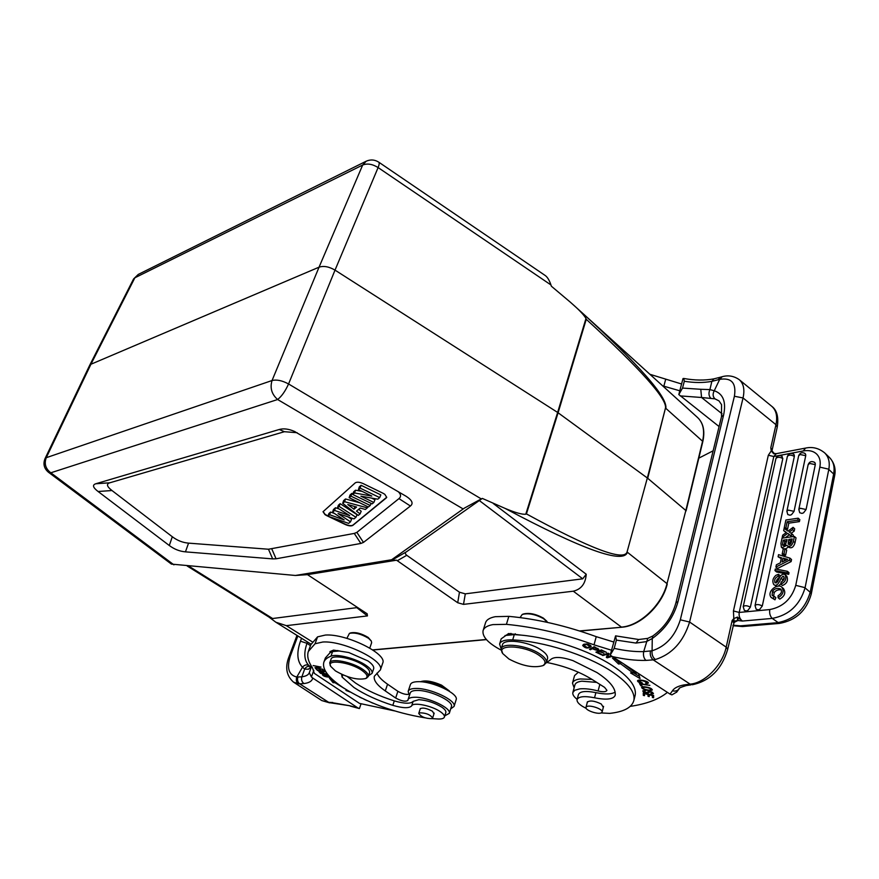<?xml version="1.0" encoding="UTF-8"?>
<svg xmlns="http://www.w3.org/2000/svg" width="879" height="879" viewBox="0 0 879 879"><rect width="100%" height="100%" fill="white"/><g stroke="black" fill="none" stroke-linecap="round" stroke-linejoin="round"><path stroke-width="1.32" d="M297.882 677.061C297.091 679.939 297.673 682.203 299.651 683.829L304.013 683.565C301.816 681.994 301.101 679.742 301.871 676.819L296.794 677.039C295.838 679.917 296.322 682.159 298.245 683.763L299.651 683.829L329.471 702.815L321.78 700.563L330.493 702.826L349.974 705.782L334.108 702.98M301.541 638.253L300.453 641.187C296.432 652.778 297.102 661.458 302.475 667.227C304.497 664.92 306.606 664.326 308.804 665.425L310.342 666.557M361.038 703.804L359.401 708.562L357.929 707.947L312.66 677.984L311.408 676.94L313.836 670.281M311.551 666.37L309.298 672.71L311.408 676.94M309.276 672.809C308.408 674.918 305.947 676.248 301.871 676.819L304.65 669.084L308.397 669.249L311.496 666.282M382.662 663.249L382.761 662.986C387.386 653.767 346.051 633.473 325.362 635.056L317.572 636.857L315.045 643.758L308.298 651.537C306.87 656.239 308.232 661.612 312.397 667.666L314.341 673.358L359.5 703.398L394.539 710.902M451.366 706.727L451.421 706.584C453.85 701.31 430.15 690.07 417.206 690.444C413.108 690.476 410.779 691.344 410.207 693.037L408.043 699.629M409.889 694.014C406.988 695.047 402.989 694.157 397.89 691.323L387.551 684.203C381.849 680.247 378.311 676.555 376.948 673.138M317.572 636.857L310.803 644.746L308.617 650.669M338.481 650.867L337.811 650.504M315.045 643.758L322.824 642.011C343.524 640.549 384.98 660.821 380.387 669.919L374.344 676.237C373.421 680.324 377.069 685.224 385.288 690.938L395.66 698.025C401.461 701.123 405.538 701.914 407.889 700.409L407.999 699.772C408.559 698.113 410.889 697.267 414.987 697.245C427.93 696.937 451.707 708.166 449.29 713.374L444.796 715.803M328.317 675.182L322.406 674.676C323.186 676.16 325.615 676.984 329.691 677.149L330.032 677.083M327.318 673.94L324.45 673.556C322.241 671.71 320.395 671.051 318.901 671.589L320.549 673.358L327.603 674.314M333.163 680.082L329.427 678.159L333.097 682.697L334.954 682.686L344.535 688.587M347.15 690.235L345.952 690.433L350.205 692.048M359.5 697.047L361.774 698.157M325.109 671.776L323.109 669.644L322.208 669.501L323.857 671.248L321.285 670.82L319.791 669.249L318.912 669.106L320.395 670.677L318.077 670.292L315.594 668.469L317.55 670.523L325.109 671.776M322.791 669.282L316.341 667.721L321.022 667.084L313.177 665.546L319.615 667.106L314.957 667.743L322.791 669.282M371.388 702.508L373.355 703.332M363.939 699.19L367.213 700.695M445.807 712.605L445.84 712.484C446.158 711.067 444.884 709.342 442.016 707.298C434.841 702.804 427.117 700.255 418.854 699.673L413.141 701.343C410.713 703.958 404.428 703.804 394.297 700.893C379.102 696.047 366.169 690.092 355.501 683.016L347.337 676.599M373.608 668.886L373.663 668.721C374.179 666.612 372.267 664.008 367.938 660.931L348.82 652.537L333.548 650.108L329.944 651.603L330.032 652.756L325.395 657.931L323.944 661.942M329.471 676.489L325.12 676.248L323.329 674.984L328.812 675.764M323.593 673.446L320.989 673.094L319.879 671.93L323.769 672.929M334.954 682.686L335.24 681.873M333.097 682.697L333.57 681.379L334.646 681.379M333.57 681.379L332.075 679.522M317.55 670.523L317.758 669.952M320.395 670.677L320.604 670.106M323.857 671.248L324.076 670.677M341.612 674.314L342.063 677.061L353.951 687.488C364.642 694.542 377.596 700.497 392.814 705.354C402.956 708.276 409.24 708.452 411.669 705.859C413.13 701.838 432.248 705.771 440.577 711.869C443.445 713.902 444.73 715.627 444.411 717.033C443.939 718.429 441.917 719.099 438.346 719.011L431.963 718.626M425.029 717.824C394.451 712.825 367.059 702.717 342.876 687.499C328.57 677.786 322.197 669.457 323.758 662.491C324.615 659.788 327.021 657.679 330.954 656.173C337.009 653.482 356.742 658.712 366.323 665.601C370.663 668.666 372.575 671.248 372.081 673.347L368.554 675.709M339.777 650.932L332.614 651.559L330.032 652.756M346.886 638.363L349.424 633.385C354.841 632.298 361.214 633.946 368.565 638.319L371.334 641.055L371.608 642.78M349.589 633.319L350.6 632.913C355.577 631.902 361.434 633.418 368.18 637.44L371.334 641.055M369.521 672.907L369.576 672.754C370.026 670.897 368.312 668.589 364.444 665.864C354.006 658.283 331.833 653.954 331.031 659.25L329.757 662.788M366.433 678.181L368.301 676.467C368.74 674.622 367.026 672.325 363.148 669.6C352.688 662.041 330.493 657.679 329.702 662.942L330.647 666.249M362.115 670.545C350.271 661.975 325.713 658.843 330.724 666.392L335.426 670.886C347.249 677.654 357.27 680.225 365.488 678.588C368.389 676.962 367.257 674.281 362.115 670.545M268.908 617.025L275.852 622.222L286.356 625.661L367.433 615.915L367.169 613.784L307.485 574.646L396.55 560.187L457.717 602.741L463.508 604.378L573.284 591.193C581.228 589.315 585.546 583.656 586.227 574.24L582.733 578.821L465.299 593.852L459.464 592.215L406.757 555.297C405.032 553.836 404.889 552.682 406.362 551.858L482.34 498.415L505.084 508.403C582.678 549.672 623.464 564.307 627.43 552.287L667.007 583.634L685.84 510.501L667.007 583.634C661.964 604.939 639.747 625.947 621.42 627.101L573.284 591.193M546.705 621.156L543.299 618.058C535.597 613.861 528.883 612.531 523.159 614.069L522.456 614.377M570.24 302.101L551.375 286.213L550.957 284.95L378.102 167.559C372.421 164.032 367.29 163.197 362.675 165.032L319.055 267.172C323.692 265.645 329.021 266.634 335.02 270.128L557.638 412.438L585.985 318.473C583.964 314.968 579.25 309.979 571.822 303.508L570.24 302.101M585.985 318.473L586.26 319.286C640.703 369.257 667.117 398.846 665.48 408.054L647.702 478.275L685.84 510.501L702.574 441.247L665.842 408.35C667.754 397.363 639.494 365.192 581.041 311.825L572.932 304.508M171.449 564.109L295.399 575.47L391.605 559.758L391.638 560.33L396.55 560.187M307.485 574.646L295.399 575.47M550.957 284.95C549.32 280.115 547.342 276.929 545.046 275.391L378.772 162.175C379.519 162.78 379.288 164.571 378.102 167.559L335.02 270.128L288.565 383.969C285.279 391.188 281.632 396.374 277.632 399.516C271.677 394.264 269.82 387.936 272.04 380.53C276.709 379.387 282.214 380.541 288.565 383.969L481.285 498.92L482.34 498.415M391.605 559.758L464.376 508.117L481.285 498.92M505.084 508.403C515.38 512.721 522.28 514.644 525.785 514.204L557.638 412.438L647.34 477.989L665.48 408.054M398.143 491.581C401.022 494.306 401.296 496.657 398.956 498.613L356.863 532.366L354.281 533.421L268.469 549.232L272.666 558.89L185.458 551.858L188.556 543.134C182.722 542.651 177.305 540.519 172.306 536.739L111.974 490.526C106.831 486.537 106.117 483.955 109.853 482.78L284.411 431.71L297.146 432.71M272.666 558.89L276.072 558.791L271.875 549.111M354.281 533.421L360.862 543.442L276.072 558.791M360.862 543.442L363.466 542.409L356.863 532.366M398.956 498.613L410.416 506.018L363.466 542.409M410.416 506.018C413.58 503.458 412.152 500.217 406.142 496.294L294.234 431.325C288.565 428.897 283.576 428.282 279.258 429.49L284.411 431.71M109.853 482.78L95.822 483.758L279.258 429.49M95.822 483.758C92.141 484.933 92.899 487.515 98.096 491.504L111.974 490.526M172.306 536.739L169.295 545.507L98.096 491.504M169.295 545.507C174.273 549.232 179.657 551.353 185.458 551.858M357.654 607.532L272.622 618.519L269.842 617.607L187.205 566.01M627.046 552.012L647.34 477.989L627.046 552.012C623.991 561.494 590.457 548.793 526.422 513.907L525.785 514.204M89.603 365.466L90.922 364.258L319.055 267.172L272.04 380.53L46.257 457.695C44.06 463.738 45.576 468.771 50.817 472.792L48.411 472.21C44.06 468.485 42.928 463.98 44.994 458.717L46.257 457.695L90.922 364.258L134.861 277.797L133.509 279.082L89.68 365.29M713.144 450.795L698.816 458.157M662.667 385.859L679.786 390.792M678.808 394.55L682.533 388.078L684.323 381.244L683.774 378.464L683.005 378.574L678.808 394.55L719.088 426.557M683.774 378.464C694.63 380.431 704.683 380.563 713.924 378.86L711.858 381.365L709.913 389.584L700.783 389.298L701.563 397.495L714.935 398.835C712.781 396.66 712.55 393.968 714.242 390.759L709.913 389.584C708.496 392.902 708.683 395.682 710.496 397.923M772.114 450.949L770.784 447.818L771.246 450.883L768.323 455.245L733.438 610.971L733.8 618.607L732.163 620.464L734.174 621.222L733.8 618.607L737.437 617.08L737.536 620.486L734.174 621.222M778.091 556.781L781.442 557.715L780.354 562.835L776.388 564.779L775.904 567.054L777.552 568.471L791.111 561.593L791.539 559.538L789.902 558.11L778.541 554.649L778.091 556.781L781.244 558.626M815.305 464.639L809.691 463.453L808.142 464.661L798.813 509.413L799.725 512.743L801.967 513.402L803.549 512.831L806.076 509.523L815.305 464.639L815.196 463.101L814.02 462.057M805.735 455.696L800.187 454.531L798.67 455.729L786.87 511.226L787.793 514.567L789.979 515.215L791.539 514.644L794.045 511.358L805.735 455.696L805.625 454.179L804.483 453.157M794.341 456.41C791.133 454.696 788.815 454.707 787.375 456.421L755.039 605.532L756.138 609.191L758.159 609.85L759.742 609.334L762.302 605.972L794.341 456.41L794.253 454.904L793.122 453.894M750.38 607.125C747.007 605.433 744.612 605.29 743.205 606.675L744.304 610.334L746.271 610.971L747.831 610.466L750.38 607.125L782.815 458.552L781.629 456.047M787.518 529.279L785.793 529.521L784.178 528.092L785.903 527.85L787.518 529.279L788.804 523.159L787.199 521.719L797.791 520.159L799.407 521.61L788.804 523.159M799.407 521.61L799.813 519.643L798.198 518.192L785.892 520.016L784.178 528.092M786.178 532.641L783.65 530.619L786.452 532.443L782.673 535.179L782.189 537.465L787.683 533.311L789.298 534.751L785.408 537.684M792.012 536.783L789.298 534.751M787.683 533.311L791.265 535.992L791.726 533.751L793.352 535.179L793.045 536.64M791.111 533.3L794.209 531.092L794.682 528.773L793.067 527.334L788.056 531.136L784.123 528.378L783.65 530.619M774.959 570.581L776.607 571.987L788.683 574.317L789.012 572.712L787.364 571.284L775.3 568.977L774.959 570.581L787.024 572.899L788.683 574.317M781.772 581.887L784.156 577.723M780.827 584.074L782.486 585.48C786.914 583.645 788.364 580.558 786.826 576.206L785.178 574.778C786.705 579.14 785.255 582.228 780.827 584.074L781.101 582.118C784.024 580.338 784.859 578.437 783.596 576.404L784.013 577.042M776.157 582.997C776.3 580.239 777.388 578.481 779.42 577.734M779.981 576.69L780.102 575.723L778.453 574.306L778.201 576.206C775.091 577.69 774.025 579.876 775.003 582.777L777.454 581.942L780.112 576.481C781.838 574.251 783.519 573.679 785.178 574.778M783.024 576.195L781.068 578.261C778.453 584.491 776.003 586.568 773.718 584.513L776.849 586.458M778.124 586.238L780.882 583.733M787.441 545.936L789.067 547.364C791.704 548.573 793.693 547.046 795.012 542.772L796.033 537.893L794.407 536.454L793.385 541.332C792.056 545.617 790.078 547.145 787.441 545.936L786.947 545.233L782.178 547.65L781.365 547.21L783.431 548.925M785.529 549.111L788.474 546.837M773.575 596.182L774.223 592.6C775.805 590.369 778.179 589.457 781.31 589.886M778.091 597.72L779.761 599.115C784.793 596.127 786.013 592.611 783.453 588.567L781.794 587.161C784.354 591.204 783.123 594.72 778.091 597.72L778.069 595.731C781.431 593.666 782.31 591.424 780.695 589.007C777.366 587.765 774.652 588.49 772.553 591.204L772.114 595.204L774.212 596.303L773.289 598.412L771.18 597.489C766.257 591.424 777.86 582.953 781.794 587.161M771.18 597.489L774.959 599.819L775.882 597.698L774.212 596.303M785.617 555.242L783.815 555.473L782.178 554.056L783.991 553.825L785.617 555.242L786.694 550.133L785.057 548.705L783.255 548.946L782.178 554.056M737.536 620.486L742.403 621.046C739.777 618.948 738.712 616.08 739.206 612.443L769.784 609.565C782.991 606.993 791.649 598.918 795.748 585.348L804.714 587.579L810.196 592.27L833.644 474.012C834.896 467.035 833.512 461.53 829.479 457.498L824.667 452.883C828.688 456.904 830.062 462.409 828.798 469.397L805.054 587.842C799.901 605.038 788.957 615.223 772.234 618.409C770.081 616.223 769.268 613.278 769.784 609.565M779.398 623.42C795.88 620.475 806.482 610.729 811.218 594.204L810.196 592.27C805.087 609.422 794.166 619.563 777.454 622.695L740.557 625.848L742.513 626.551L779.398 623.42L772.234 618.409L742.403 621.046L737.437 617.08M738.063 617.64L737.997 620.486L733.668 622.585M772.07 450.367L777.234 427.183L775.959 424.678L770.784 447.818L772.081 450.301L772.125 450.971L771.246 450.883L773.696 453.784L776.256 453.663L774.168 453.432L772.125 451.015M811.218 594.204L834.578 476.099L833.644 474.012L828.479 469.122L819.843 467.123C820.876 461.585 819.81 457.223 816.635 454.025C813.317 450.993 808.878 449.971 803.307 450.949L773.806 456.509L776.333 453.652L805.516 448.103C812.438 446.554 818.832 448.147 824.667 452.883L824.634 452.85M777.234 427.183C778.794 417.053 776.937 410.075 771.696 406.263C776.234 410.196 777.662 416.338 775.959 424.678L743.041 397.956L689.597 622.035L726.197 647.153L727.691 649.339C721.813 669.161 710.023 680.961 692.322 684.752L690.125 684.137L653.229 659.865L655.371 659.525C652.778 657.415 651.691 654.503 652.086 650.79L643.703 651.614C643.032 655.349 643.78 658.283 645.944 660.404L653.229 659.865C650.746 657.734 649.823 654.789 650.438 651.042M733.624 622.739L732.163 620.464L726.197 647.153C722.516 665.139 704.936 683.038 690.125 684.137L692.322 684.752M686.367 685.521L683.499 685.016C677.83 686.169 674.149 688.103 672.457 690.795L670.051 694.102L610.191 655.119L614.201 648.361L616.366 640.11L615.575 635.858L610.191 655.119M684.323 381.244C694.135 382.881 703.31 382.925 711.858 381.365L719.714 379.354C731.57 377.465 736.47 383.101 734.404 396.242L680.313 619.805C675.182 636.055 665.777 646.384 652.086 650.79L652.262 638.517L646.406 641.637L635.956 643.065L638.67 639.505M615.575 635.858L638.703 639.505L647.735 638.385L643.703 651.614C634.66 651.844 624.826 650.768 614.201 648.361M676.786 692.026L671.908 694.871L670.051 694.102M667.403 692.388C658.931 699.299 646.548 703.958 630.276 706.364M577.14 699.343C573.877 696.805 572.449 694.542 572.833 692.553L574.712 690.29L579.755 688.872C584.843 688.378 590.952 689.081 598.094 690.971C603.115 692.169 606.06 691.96 606.939 690.356L604.587 687.367L591.534 679.126C578.975 671.479 564.186 665.941 547.156 662.535M501.129 650.119C488.219 643.208 482.197 636.759 483.043 630.77C483.933 627.705 487.208 625.65 492.877 624.606L506.425 624.343C534.564 627.046 563.769 633.88 594.028 644.845L611.487 650.207M591.16 646.504C588.688 643.582 585.886 643.186 582.733 645.318L582.7 645.494C585.106 648.372 587.908 648.757 591.138 646.669L591.16 646.504M611.158 655.965L607.719 656.987L609.125 653.69L608.213 653.218L602.005 655.108L602.851 655.547L607.73 654.064L606.334 657.36L607.235 657.822L611.839 656.448C624.101 659.316 635.473 660.645 645.944 660.404M617.519 660.118L612.487 658.107L618.541 664.019L620.618 663.766L633.023 672.973L630.595 672.951L640.044 678.544L638.615 673.775M637.44 673.006L635.539 672.995L624.398 664.568M595.896 652.163L601.115 654.657L601.763 654.394L597.467 652.339L599.324 651.581L603.851 653.174L599.972 651.317L601.654 650.625L606.455 652.339L601.368 649.911L595.896 652.163M650.339 690.685L652.328 689.982C651.888 688.345 648.977 687.257 643.604 686.708L641.593 687.411C642.274 689.114 645.186 690.202 650.339 690.685L650.482 690.103M639.462 683.477L640.89 685.818L642.077 685.994L640.956 684.137L649.9 685.389L639.462 683.477M645.944 690.476L642.747 690.883C643.241 692.278 644.933 693.081 647.823 693.267C649.273 691.718 650.746 691.718 652.251 693.267L650.625 693.949L653.46 693.564C651.636 691.246 649.592 690.905 647.307 692.564L644.329 691.949L643.988 691.257L645.944 690.476M643.274 692.96L643.296 695.366L644.516 695.652L644.494 693.674L648.01 694.52L648.021 696.3L649.229 696.597L649.229 694.806L652.405 695.564L652.394 697.476L653.613 697.761L653.624 695.432L643.274 692.96M642.296 682.917L638.758 681.093C641.165 680.115 643.933 680.687 647.076 682.807L645.658 683.225L646.351 683.763L648.273 683.137C649.416 681.368 638.583 678.863 637.539 680.731C637.506 681.763 639.11 682.653 642.351 683.401L642.296 682.917M615.146 692.125C611.454 694.366 605.049 694.531 595.896 692.63C585.788 690.663 579.964 691.29 578.437 694.531L577.096 699.475M635.023 695.827L635.198 695.146C636.693 686.554 629.001 676.654 612.114 665.436C589.227 650.504 550.88 637.769 520.961 635.099L508.556 633.561L501.173 638.857L499.657 643.846M589.457 649.306L590.424 649.735L592.347 648.68C596.116 650.438 598.291 650.691 598.852 649.438L594.182 646.702L589.457 649.306M613.652 641.989L596.237 636.66C566.065 625.727 536.937 618.959 508.831 616.355L495.306 616.684C489.647 617.772 486.362 619.86 485.472 622.958L483.164 630.386M596.709 682.39L581.832 681.192C577.745 681.708 575.437 682.961 574.91 684.95L572.888 692.355M512.193 634.539L510.897 633.385M520.071 617.585L522.192 614.487C528.301 612.839 535.454 614.256 543.651 618.739L547.507 622.409M520.961 635.099L514.281 634.605L505.018 635.517M501.184 648.966L499.591 644.087C500.645 641 505.007 639.604 512.699 639.901C543.365 641.34 585.996 654.734 610.707 670.842C627.639 682.027 635.352 691.894 633.869 700.42C631.935 707.54 623.881 711.858 609.729 713.374L601.049 712.935M586.172 708.353L582.568 706.408C578.569 703.892 576.734 701.629 577.063 699.629C578.58 696.421 584.403 695.805 594.534 697.783C606.389 700.134 613.267 699.343 615.168 695.421L615.19 695.3C616.058 688.653 609.96 681.06 596.896 672.512L573.009 660.656C561.143 656.657 553.539 656.426 550.221 659.975L546.353 662.832M587.216 702.739L587.205 702.233C589.732 700.156 594.424 700.739 601.28 704.002L603.324 707.375M547.507 658.8L547.562 658.591C548.046 655.954 545.716 652.965 540.563 649.614C527.796 641.176 503.184 638.297 502.392 644.977L501.261 648.702M586.568 706.672C589.567 704.486 603.214 709.144 602.115 711.99L601.478 712.748C598.368 714.88 584.887 710.232 585.974 707.397L586.568 706.672M543.694 665.26L546.43 662.568C546.914 659.942 544.573 656.965 539.398 653.624C526.62 645.197 501.986 642.274 501.195 648.922L502.689 653.46M538.3 654.811C523.39 644.955 495.734 644.23 502.788 653.613L508.908 658.986C522.137 665.963 533.421 668.194 542.75 665.689C546.859 663.216 545.376 659.591 538.3 654.811M574.13 687.828L572.493 683.137C573.086 680.939 575.635 679.544 580.162 678.962L591.952 679.39M578.349 672.204L574.558 675.588L572.548 682.928M590.963 645.856L590.04 646.307M583.942 645.12L583.337 644.505M587.622 647.636L583.799 645.615L586.293 644.362L590.018 646.384L587.622 647.636M603.049 654.789L602.851 655.547M607.719 656.987L608.905 653.58M607.235 657.822L607.664 656.195L606.971 655.844M607.73 654.064L607.927 653.306M639.374 676.292L633.122 672.589M630.43 668.853L633.44 671.347L633.023 672.973M620.618 663.766L620.981 662.359M618.541 664.019L618.97 662.392L620.706 662.173M618.97 662.392L616.036 659.525M599.972 651.317L600.214 650.383M599.324 651.581L599.577 650.647M597.467 652.339L597.72 651.416M644.263 689.048L642.78 687.741C644.087 686.993 646.406 687.202 649.746 688.378L651.141 689.674C650.031 690.422 647.746 690.213 644.263 689.048M641.209 684.554L640.89 685.818M649.065 691.366L647.955 691.685M644.494 693.97L643.681 693.059M643.692 693.784L643.296 695.366M652.394 697.476L652.789 695.234M653.624 696.08L652.789 695.882M648.021 696.3L648.405 694.179M649.229 694.915L648.416 694.718M646.351 683.763L646.504 683.159M590.732 648.603L590.424 649.735M592.347 648.68L592.644 647.548M593.204 647.241L592.896 648.372L594.731 646.944M594.6 647.449L597.665 649.185C597.138 649.999 595.555 649.724 592.896 648.372M647.735 638.385L652.8 636M652.262 638.517L652.866 635.956C664.348 627.672 672.017 616.651 675.885 602.906L678.039 601.533C673.764 616.937 665.172 629.254 652.262 638.517M722.175 376.717L719.714 379.354L714.242 390.759C723.186 393.792 726.318 401.857 723.626 414.954L678.039 601.533M775.904 567.054L789.474 560.165L791.111 561.593M789.474 560.165L789.902 558.11M787.639 559.374L782.925 558.132L782.112 561.989L787.639 559.374M786.276 559.989L782.925 558.132M784.464 559.462L784.134 561.011M785.903 527.85L787.199 521.719M797.791 520.159L798.198 518.192M782.837 538.036L782.189 537.465M791.265 535.992L792.133 536.761M791.726 533.751L789.287 532.015L792.583 529.652L794.209 531.092M792.583 529.652L793.067 527.334M787.024 572.899L787.364 571.284M773.718 584.513C772.081 581.228 772.795 578.162 775.882 575.327L778.453 574.306M778.201 576.206L779.596 577.393M781.365 547.21L780.937 543.365L782.046 538.146L794.407 536.454M782.486 544.233L782.804 545.376L785.343 545.046L787.112 539.629L783.299 540.156L782.486 544.233L784.013 545.562L784.815 541.486L783.299 540.156M791.869 540.541L790.375 540.739L788.848 539.398L792.188 538.937C791.287 543.793 790.023 545.551 788.43 544.211L788.99 544.453M788.848 539.398L788.144 543.705M786.793 541.222L784.815 541.486M789.661 544.442L790.375 540.739M773.289 598.412L774.959 599.819M783.991 553.825L785.057 548.705M681.577 383.991L649.911 374.289M268.469 549.232L188.556 543.134M383.024 493.251L363.192 483.604C359.61 482.055 356.962 481.802 355.248 482.857L323.032 511.732L324.999 514.644L326.713 515.632L345.403 524.565C348.754 525.994 351.226 526.268 352.82 525.378L386.288 497.943L386.716 497.338L384.804 494.306L383.024 493.251M386.738 497.239L352.918 525.126C351.314 526.016 348.842 525.741 345.502 524.302L330.097 516.94M328.054 515.962L325.098 514.38L323.109 511.567M350.501 521.829L348.633 523.379L327.977 516.204L329.647 514.742L344.172 519.928L332.548 512.204L334.569 510.446L349.677 515.599L337.47 507.897L339.173 506.414L355.94 517.313L354.039 518.885L338.041 513.556L350.501 521.829L351.589 519.225L348.095 516.907M355.94 517.313L357.039 514.687L340.129 503.667L338.349 505.238L337.47 507.897M339.272 509.04L335.492 507.743L333.427 509.556L332.548 512.204M334.372 513.413L330.57 512.061L328.823 513.6L327.977 516.204M359.753 502.799L345.491 498.964L343.59 500.634L342.711 503.326L344.568 501.7L367.345 507.842L367.829 506.711M367.345 507.842L365.389 509.468L360.203 508.04L356.5 511.149L360.093 513.863L361.192 511.237L358.676 509.315M352.984 493.899L351.875 493.361L350.029 494.987L349.15 497.69L350.919 496.141L351.875 493.361M373.85 502.458L372.136 503.876L352.787 494.514L354.545 492.976L371.817 496.075L358.434 489.57L360.115 488.098L379.695 497.602L377.794 499.184L360.884 496.174L373.85 502.458L374.97 499.755L371.465 498.063M379.695 497.602L380.827 494.888L361.071 485.285L359.302 486.834L358.434 489.57M362.181 491.394L355.479 490.196L353.655 491.79L352.787 494.514M329.647 514.742L330.57 512.061M334.569 510.446L335.492 507.743M339.173 506.414L340.129 503.667M344.568 501.7L345.491 498.964M360.093 513.863L358.236 515.413L342.711 503.326M353.984 509.238L356.588 507.029L347.776 504.535L353.984 509.238L354.907 506.557M350.919 496.141L370.224 505.469L368.4 506.974L349.15 497.69M370.224 505.469L371.092 503.37M354.545 492.976L355.479 490.196M360.115 488.098L361.071 485.285M420.096 709.265L420.096 708.859C422.502 707.353 426.645 708.155 432.523 711.276L433.94 713.88M419.459 712.825C425.821 712.825 430.216 714.561 432.633 718.022L431.886 718.648C425.502 718.615 421.129 716.879 418.745 713.44L419.459 712.825M408.955 694.432L408.175 691.344C408.801 689.466 411.394 688.499 415.954 688.455C430.347 688.015 456.772 700.541 454.058 706.43L450.696 708.892M456.113 699.827L456.168 699.662C458.904 693.707 432.556 681.17 418.162 681.675C413.613 681.752 411.02 682.73 410.383 684.631L408.23 691.18M449.169 691.147L441.763 686.235C433.611 682.62 426.689 681.148 420.986 681.785M449.246 690.861L441.533 685.137C432.677 681.324 425.854 680.126 421.041 681.533L420.536 681.752M298.245 683.763L293.498 682.126C286.345 675.709 284.862 667.172 289.07 656.536L290.345 656.02C286.565 668.051 288.719 675.061 296.794 677.039L302.475 667.227L304.65 669.084C306.123 666.711 308.035 665.875 310.397 666.579L310.737 666.678M307.485 641.967L306.991 643.318L310.463 645.68M297.849 635.956L290.345 656.02M300.453 641.187L306.991 643.318C303.596 653.174 304.2 660.547 308.804 665.425M332.943 702.519L329.01 702.354M304.013 683.565C309.375 682.851 312.254 680.994 312.66 677.984M357.929 707.947L349.974 705.782M311.353 666.908L308.397 669.249M387.551 684.203L385.288 690.938M395.66 698.025L397.89 691.323M394.297 700.893L392.814 705.354M342.063 677.061L342.843 674.863M413.141 701.343L411.669 705.859M332.614 651.559L330.954 656.173M286.356 625.661L312.21 641.824M372.652 649.889L486.318 639.472M579.481 630.935L621.827 627.221L579.887 631.067M697.651 417.602C703.42 423.129 705.123 431.171 702.782 441.708L702.574 441.247C704.881 430.82 703.244 422.942 697.651 417.602L581.008 311.781M493.218 503.458L586.227 574.24M463.508 604.378L465.299 593.852M459.464 592.215L457.717 602.741M397.242 560.758L406.757 555.297M582.733 578.821L479.176 500.437M406.362 551.858L391.638 560.33M173.932 564.845L50.817 472.792L277.632 399.516L463.145 508.952M356.874 607.73L367.433 615.915M188.809 566.153L272.622 618.519M586.26 319.286L558.099 412.756L526.422 513.907M378.772 162.175C374.751 159.626 370.575 159.308 366.235 161.198L362.675 165.032L134.861 277.797L138.267 274.424L133.586 278.94M622.222 627.013L621.827 627.221C640.22 626.057 662.206 605.257 667.249 584.052M682.533 388.078L700.783 389.298M680.236 395.902L701.563 397.495L722.077 413.822M795.748 585.348L819.843 467.123M768.323 455.245L773.806 456.509L739.206 612.443L733.438 610.971M740.557 625.848L733.075 625.2M734.404 622.475L733.844 622.178M803.307 450.949L805.516 448.103M680.313 619.805L689.597 622.035C683.412 641.769 672.006 654.273 655.371 659.525M688.642 684.291L683.499 685.016M635.956 643.065L616.366 640.11M672.457 690.795C675.314 691.52 677.566 690.817 679.203 688.686L679.368 688.422M594.028 644.845L596.237 636.66M506.425 624.343L508.831 616.355M598.094 690.971L599.841 684.367M508.985 633.506L508.611 634.737M512.699 639.901L514.281 634.605M595.896 692.63L594.534 697.783M723.626 414.954L721.483 416.756L721.571 404.67L719.022 400.912L714.935 398.835M713.88 378.86L720.242 377.245L718.176 379.794M771.696 406.263L739.184 379.629C743.59 383.453 744.887 389.573 743.041 397.956L734.404 396.242M785.991 559.033L786.815 559.747M798.813 509.413L800.373 508.271L806.076 509.523M786.87 511.226L788.397 510.117L794.045 511.358M755.039 605.532C756.478 604.115 758.896 604.258 762.302 605.972M782.815 458.552C779.64 456.86 777.344 456.86 775.926 458.552L743.205 606.675M782.728 579.679L781.068 578.261M782.178 547.65L783.607 548.903M793.385 541.332L795.012 542.772M788.287 542.068L789.814 543.409M773.08 596.017L772.114 595.204M772.553 591.204L774.223 592.6M663.81 386.277L665.634 379.497M321.78 700.563L293.498 682.126M289.07 656.536L296.981 635.407M350.205 706.079L359.126 708.496M380.387 669.919L382.761 662.986M449.29 713.374L451.421 706.584M323.571 674.303L323.329 674.984M445.84 712.484L444.411 717.033M369.773 648.087L371.641 642.681M365.488 678.588L366.686 678.072M368.301 676.467L369.576 672.754M311.012 644.164L275.852 622.222M571.822 303.508L581.041 311.825M45.038 458.618L89.592 365.477M171.504 564.153L48.411 472.21M365.884 161.373L138.267 274.424M486.439 639.615L372.839 650.01M702.782 441.708L686.059 510.93M727.691 649.339L734.24 621.75L733.558 622.002M690.784 684.917L686.18 685.565M686.235 685.554C680.654 687.29 678.313 688.334 679.203 688.686L676.522 692.333M546.639 621.057L547.221 621.936M514.984 634.638L515.259 633.737M633.869 700.42L635.198 695.146M602.115 711.99L603.576 706.375M585.985 707.342L587.48 701.739M546.43 662.568L547.562 658.591M542.75 665.689L544.068 665.095M584.227 644.065L583.799 645.615M590.336 645.23L590.018 646.384M643.032 686.73L642.78 687.741M651.383 688.696L651.141 689.674M644.23 690.279L643.988 691.257M652.493 692.278L652.251 693.267M647.318 681.862L647.076 682.807M639.011 680.104L638.758 681.093M597.885 648.361L597.665 649.185M675.885 602.906L721.483 416.756M720.242 377.245L722.186 376.706C728.241 375.003 733.899 375.97 739.184 379.629M742.513 626.551L732.954 625.738M834.578 476.099C836.072 469.034 834.369 462.837 829.479 457.498M814.591 462.343C811.559 460.849 809.405 461.618 808.142 464.661M805.043 453.443C802.055 451.971 799.934 452.729 798.67 455.729M793.671 454.157C790.715 452.707 788.617 453.465 787.375 456.421M782.167 456.333C779.255 454.872 777.179 455.619 775.926 458.552M295.212 431.754L294.234 431.325M373.663 668.721L372.081 673.347M432.633 718.022L434.193 713.1M418.745 713.44L420.349 708.485M456.168 699.662L454.058 706.43M449.191 690.762L449.554 691.388M330.493 702.826L329.471 702.815"/></g></svg>
